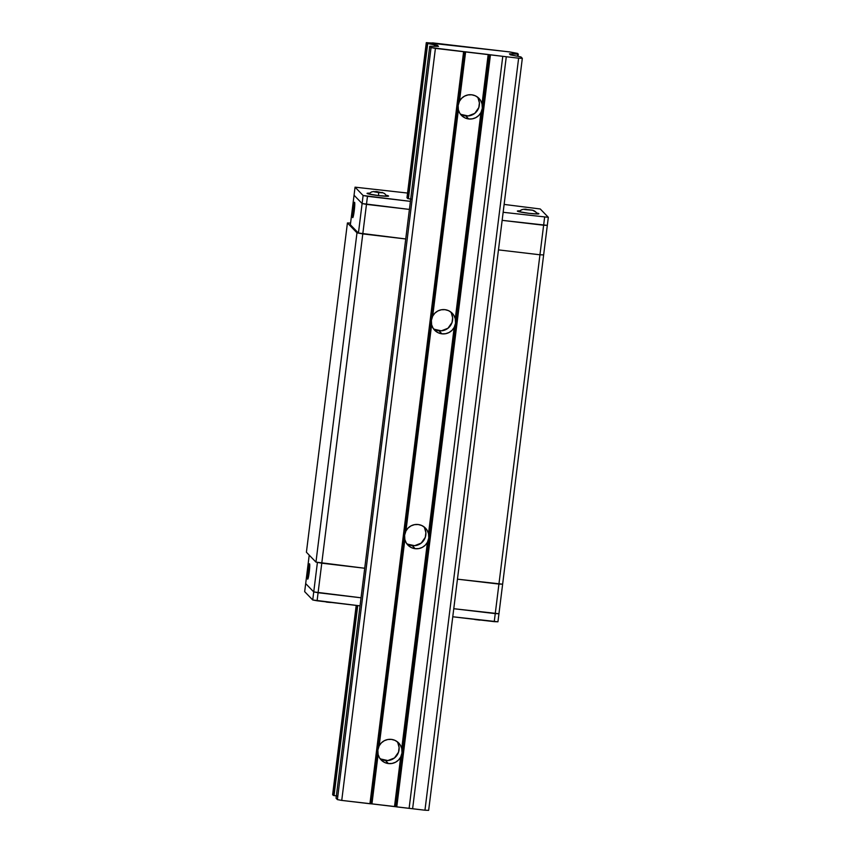 <?xml version="1.0" encoding="UTF-8"?>
<svg xmlns="http://www.w3.org/2000/svg" width="853" height="853" viewBox="0 0 853 853"><rect width="100%" height="100%" fill="white"/><g stroke="black" fill="none" stroke-linecap="round" stroke-linejoin="round"><path stroke-width="1.28" d="M379.809 758.317A12.209 12.134 135.9 0 0 385.46 760.513L388.414 763.563A12.209 12.134 -44.1 0 1 378.103 754.478L377.858 750.075L379.18 745.821A12.209 12.134 -44.1 0 1 391.431 739.391L394.939 740.351L398.01 742.323L400.345 745.106L401.742 748.476L427.428 542.263L425.242 545.206L422.288 547.37L418.834 548.575L415.176 548.692A12.209 12.134 -44.1 0 1 404.866 539.608L404.621 535.204L405.943 530.95A12.209 12.134 -44.1 0 1 418.194 524.52L421.702 525.491L424.773 527.453L427.108 530.246L428.505 533.605L454.191 327.403L452.005 330.346L449.051 332.51L445.597 333.704L441.939 333.832A12.209 12.134 -44.1 0 1 431.629 324.748L431.383 320.344L432.706 316.09A12.209 12.134 -44.1 0 1 444.957 309.66L448.465 310.62L451.536 312.593L453.871 315.375L455.267 318.745L480.953 112.532L478.768 115.475L475.814 117.639L472.359 118.844L468.702 118.962A12.209 12.134 -44.1 0 1 458.392 109.877L458.146 105.473L459.468 101.219A12.209 12.134 -44.1 0 1 471.72 94.79L475.228 95.76L478.298 97.722L480.634 100.515L482.03 103.874L488.183 54.496L465.621 51.83L459.468 101.219L458.146 105.473L458.392 109.877L432.706 316.09L431.383 320.344L431.629 324.748L405.943 530.95L404.621 535.204L404.866 539.608L379.18 745.821L377.858 750.075L378.103 754.478L371.951 803.867L394.512 806.522L400.665 757.133L398.479 760.076L395.525 762.241L392.071 763.435L388.414 763.563L384.906 762.593L381.835 760.631L379.5 757.837L378.103 754.478L371.951 803.867L369.935 803.739L463.605 51.702L369.935 803.739L341.744 800.413L435.414 48.386L341.744 800.413L337.393 799.602L431.064 47.576L337.393 799.602L336.071 798.237L429.741 46.211L336.071 798.237L337.393 799.602L341.744 800.413L370.852 803.771L464.522 51.745L465.621 51.83L459.468 101.219L461.654 98.276L464.608 96.112L468.062 94.918L471.72 94.79A12.209 12.134 -44.1 0 1 482.03 103.874L482.308 108.32L480.953 112.532A12.209 12.134 -44.1 0 1 468.702 118.962L465.194 118.002L462.123 116.029L459.788 113.246L458.392 109.877L432.706 316.09L434.891 313.147L437.845 310.982L441.3 309.778L444.957 309.66A12.209 12.134 -44.1 0 1 455.267 318.745L455.545 323.18L454.191 327.403A12.209 12.134 -44.1 0 1 441.939 333.832L438.431 332.862L435.361 330.9L433.025 328.106L431.629 324.748L405.943 530.95L408.129 528.007L411.082 525.843L414.537 524.648L418.194 524.52A12.209 12.134 -44.1 0 1 428.505 533.605L428.782 538.051L427.428 542.263A12.209 12.134 -44.1 0 1 415.176 548.692L411.668 547.733L408.598 545.76L406.263 542.977L404.866 539.608L379.18 745.821L381.366 742.878L384.319 740.713L387.774 739.508L391.431 739.391A12.209 12.134 -44.1 0 1 401.742 748.476L402.019 752.911L400.665 757.133A12.209 12.134 -44.1 0 1 388.414 763.563L385.46 760.513A12.209 12.134 135.9 0 0 397.082 741.588M406.572 543.446A12.209 12.134 135.9 0 0 412.223 545.643L415.176 548.692L412.223 545.643A12.209 12.134 135.9 0 0 423.845 526.717M433.335 328.586A12.209 12.134 135.9 0 0 438.986 330.783L441.939 333.832L438.986 330.783A12.209 12.134 135.9 0 0 450.608 311.857M460.098 113.716A12.209 12.134 135.9 0 0 465.749 115.912L468.702 118.962L465.749 115.912A12.209 12.134 135.9 0 0 477.371 96.986M424.954 810.211L428.654 810.35L522.324 58.324L518.624 58.185L424.954 810.211L518.624 58.185L506.287 56.735L412.617 808.761L409.109 808.345L502.78 56.319L489.355 54.667L395.685 806.693L394.512 806.522L400.665 757.133L402.019 752.911L401.742 748.476L427.428 542.263L428.782 538.051L428.505 533.605L454.191 327.403L455.545 323.18L455.267 318.745L480.953 112.532L482.308 108.32L482.03 103.874L488.183 54.496L489.355 54.667L395.685 806.693L396.773 806.895L490.443 54.869L396.773 806.895L409.109 808.345L502.78 56.319L506.287 56.735L412.617 808.761L424.954 810.211L370.852 803.771L464.522 51.745L431.064 47.576L429.741 46.211L438.463 46.371L437.493 45.38L437.376 46.361L437.354 45.316L434.497 44.814L434.316 46.297L434.497 44.814L427.044 43.418L426.297 42.65L509.433 51.884L517.558 53.398L518.304 54.176L517.728 54.155L517.472 56.255L517.728 54.155L510.67 53.899L510.542 54.88L510.67 53.899L509.433 53.846L510.403 54.848L521.002 56.959L522.324 58.324L428.654 810.35L424.954 810.211M509.433 53.846L511.981 53.942A7.869 0.576 -172.9 0 1 517.728 54.155L518.304 54.176L518.027 56.373L518.304 54.176L516.886 53.27A7.869 0.576 -172.9 0 1 510.105 52.001L432.62 42.885A7.869 0.576 -172.9 0 1 426.873 42.671L426.297 42.65L406.966 197.8L426.297 42.65L427.044 43.418L407.713 198.578L427.044 43.418L427.716 43.546A7.869 0.576 -172.9 0 1 434.497 44.814L437.493 45.38L438.463 46.371L429.741 46.211L431.064 47.576L435.414 48.386L518.624 58.185L522.324 58.324L521.002 56.959L510.403 54.848L509.433 53.835M511.832 55.136L511.981 53.942L511.832 55.136M332.627 794.676L356.202 605.395L332.627 794.676L333.374 795.444L357.034 605.491L333.374 795.444L334.045 795.572L357.716 605.577L334.045 795.572L332.627 794.676M411.722 199.197L408.395 198.706L427.716 43.546L408.395 198.706L406.966 197.8L408.395 198.706A7.869 0.576 -172.9 0 1 410.709 199.037M336.37 795.902A7.869 0.576 7.1 0 0 334.045 795.572L337.383 796.073M435.894 46.329L436.043 45.102L435.894 46.329M478.138 98.298L479.397 102.861L478.81 107.585L474.737 113.385L468.137 115.955L461.249 114.451M451.376 313.158L452.634 317.732L452.047 322.445L447.974 328.245L441.374 330.825L434.486 329.311M424.613 528.028L425.871 532.592L425.284 537.315L421.211 543.116L414.611 545.685L407.723 544.182M397.85 742.888L399.108 747.463L398.522 752.175L394.449 757.976L387.848 760.556L380.96 759.042M502.63 584.188L498.93 584.06L539.949 254.78L543.638 254.908L502.63 584.188L543.638 254.908L539.949 254.78L498.93 584.06L457.453 579.176L502.63 584.188L498.93 584.06L495.252 613.606L498.952 613.733L453.764 608.711L495.252 613.606L498.93 584.06L502.63 584.188L498.952 613.733L502.63 584.188M498.461 249.886L539.949 254.78L498.461 249.886L539.949 254.78L543.628 225.235L502.14 220.351L547.317 225.363L543.628 225.235L539.949 254.78L498.461 249.886M364.721 568.247L321.773 563.193L362.792 233.914L405.74 238.968L356.981 232.826L347.427 222.953L306.408 552.232L347.427 222.953L350.583 223.07L347.427 222.953L356.981 232.826L362.792 233.914L321.773 563.193L315.962 562.106L356.981 232.826L315.962 562.106L306.408 552.232L315.962 562.106L364.721 568.247L321.773 563.193L318.094 592.728L361.043 597.793L313.733 591.918L318.094 592.728L321.773 563.193L364.721 568.247M543.638 254.908L539.949 254.78L543.638 254.908L547.317 225.363L543.638 254.908M307.976 570.817A7.73 0.704 96.7 0 1 309.511 563.78A7.73 0.704 96.7 0 1 309.234 572.107A7.73 0.704 96.7 0 1 307.698 579.144A7.73 0.704 96.7 0 1 307.976 570.817L309.362 570.977L307.976 570.817L307.645 579.112L309.724 566.499L309.244 564.142L307.976 570.817M305.683 583.591L313.733 591.918L305.683 583.591L309.223 555.143L305.683 583.591L313.733 591.918L317.423 562.372L321.773 563.193L317.423 562.372L313.733 591.918L361.043 597.793L360.041 605.854L312.731 599.979L304.67 591.651L305.683 583.591L304.67 591.651L312.731 599.979L313.733 591.918L312.731 599.979L317.092 600.789L318.094 592.728L317.092 600.789L360.041 605.854L361.043 597.793L313.733 591.918L305.683 583.591M353.003 209.305L354.39 209.465L353.003 209.305A7.73 0.704 96.7 0 1 354.539 202.268A7.73 0.704 96.7 0 1 354.262 210.595A7.73 0.704 96.7 0 1 352.726 217.632A7.73 0.704 96.7 0 1 353.003 209.305L352.684 217.6L354.752 204.997L354.272 202.63L353.003 209.305M409.419 209.422L362.109 203.547L354.048 195.23L362.109 203.547L409.419 209.422L366.47 204.368L362.792 233.914L358.431 233.093L350.37 224.766L354.048 195.23L350.37 224.766L358.431 233.093L362.109 203.547L358.431 233.093L362.792 233.914L366.47 204.368L362.109 203.547L354.048 195.23L355.061 187.17L363.111 195.497L410.421 201.361L409.419 209.422L410.421 201.361L367.472 196.307L366.47 204.368L367.472 196.307L363.111 195.497L362.109 203.547L363.111 195.497L355.061 187.17L354.048 195.23L362.109 203.547L409.419 209.422M405.74 238.968L362.792 233.914L405.74 238.968M473.596 619.214L477.808 619.886A6.781 0.618 -83.3 0 0 477.904 619.736A6.781 0.618 96.7 0 1 477.808 619.886L479.972 620.131M328.586 602.335L326.219 602.047M329.407 602.399L331.327 602.453L329.407 602.399M474.716 619.459L476.539 619.758M478.896 620.035L479.717 620.11M497.939 621.794L452.762 616.772L494.25 621.656L495.252 613.606L498.952 613.733L497.939 621.794L498.952 613.733L495.252 613.606L494.25 621.656L497.939 621.794M453.764 608.711L495.252 613.606L453.764 608.711M386.302 195.273A10.854 0.8 -172.9 0 1 388.595 196.051A10.854 0.8 -172.9 0 1 378.7 195.625A10.854 0.8 -172.9 0 1 367.046 193.375A10.854 0.8 -172.9 0 1 369.456 193.173M536.622 212.973A10.854 0.8 -172.9 0 1 538.904 213.762A10.854 0.8 -172.9 0 1 529.009 213.325A10.854 0.8 -172.9 0 1 517.355 211.075A10.854 0.8 -172.9 0 1 519.765 210.883M382.357 192.799L378.519 192.522A6.781 0.618 96.7 0 1 378.529 195.604A6.781 0.618 -83.3 0 0 378.519 192.522L374.307 191.85L375.853 191.509L382.357 192.799L374.307 191.85L376.813 191.594L382.357 192.799M532.293 210.115L524.435 209.273A6.781 6.739 135.9 0 0 519.05 211.725A6.781 6.739 -44.1 0 1 524.435 209.273L532.496 210.222A6.781 6.739 -44.1 0 1 535.919 212.12A6.781 6.739 135.9 0 0 532.496 210.222L524.616 209.55L532.4 210.137M524.339 209.188L521.833 209.635L518.965 211.704M525.203 209.156L526.162 209.209L525.203 209.156M535.908 212.109L537.187 213.975A6.781 6.739 135.9 0 0 535.919 212.12L532.336 210.115M374.03 191.488L371.535 191.925L368.656 193.994M503.142 212.29L548.33 217.312L540.269 208.985L504.123 204.421L540.269 208.985L548.33 217.312L547.317 225.363L502.14 220.351L543.628 225.235L544.63 217.174L543.628 225.235L547.317 225.363L548.33 217.312L503.142 212.29M407.563 193.055L355.061 187.17L407.563 193.055M386.26 195.262L388.072 196.233L378.7 195.625L368.229 193.887L367.121 193.3L369.605 193.173M536.569 212.962L538.872 213.687L537.55 213.975L529.009 213.325L518.549 211.597L517.43 211L519.914 210.883M329.653 602.421L330.26 602.453M386.878 196.265L384.607 193.556L382.027 192.405M525.309 209.166L525.917 209.198"/></g></svg>
